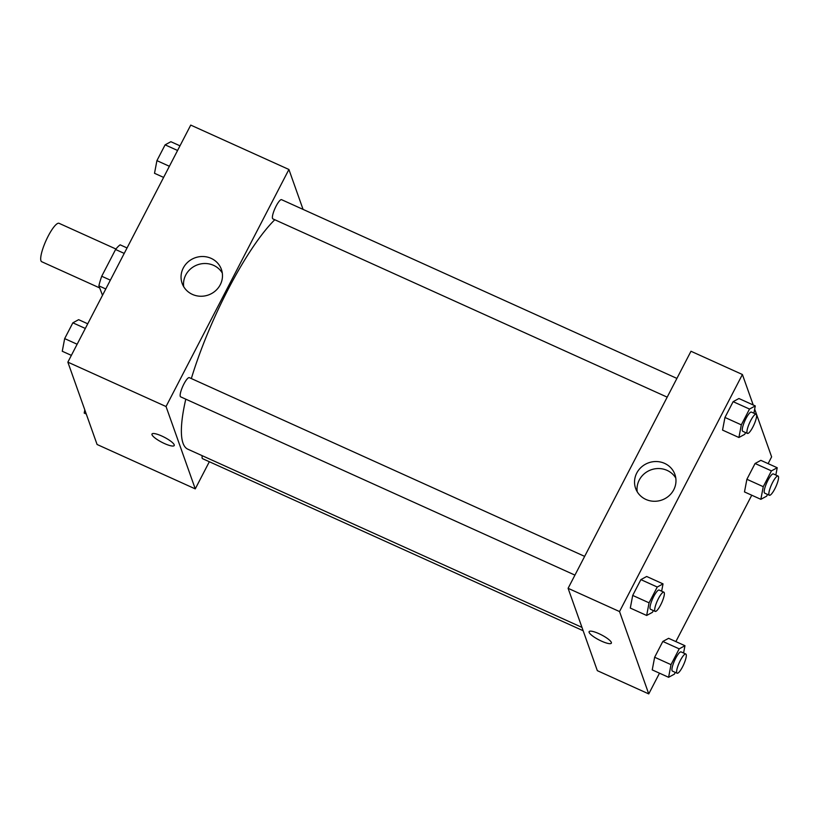 <?xml version="1.0" encoding="UTF-8"?>
<svg xmlns="http://www.w3.org/2000/svg" width="819" height="819" viewBox="0 0 819 819"><rect width="100%" height="100%" fill="white"/><g stroke="black" fill="none" stroke-linecap="round" stroke-linejoin="round"><path stroke-width="1.23" d="M115.95 249.027L59.081 223.321A21.069 4.781 114.3 0 0 47.072 238.339A21.069 4.781 114.3 0 0 40.95 260.749A21.069 4.781 114.3 0 0 41.718 261.722L99.621 287.899M110.36 280.149L101.72 276.249L115.581 249.498A28.307 6.429 114.3 0 1 120.168 244.84L127.047 247.952M102.508 295.301L98.894 285.862A28.307 6.429 114.3 0 1 101.72 276.249M105.784 288.974L98.894 285.862M124.222 253.399L115.581 249.498M209.336 461.732L195.26 488.882L97.082 444.492L67.854 362.141L190.735 125.092L288.912 169.482L303.071 209.398M183.272 268.018A20.844 19.748 160.5 0 1 203.245 256.521A20.844 19.748 160.5 0 1 221.406 269.41A20.844 19.748 160.5 0 1 208.364 294.994A20.844 19.748 160.5 0 1 182.125 283.343A20.844 19.748 160.5 0 1 183.272 268.018M195.26 488.882L166.042 406.531L67.854 362.141M166.042 406.531L288.912 169.482M222.297 273.034A20.844 19.748 -19.5 0 0 203.777 263.544A20.844 19.748 -19.5 0 0 185.749 275.02A20.844 19.748 -19.5 0 0 183.712 286.722M152.006 434.019A12.51 2.805 -152.6 0 0 164.455 443.54A12.51 2.805 27.4 0 1 152.006 434.019A12.51 2.805 27.4 0 1 164.404 437.295A12.51 2.805 27.4 0 1 174.222 445.536A12.51 2.805 27.4 0 1 164.455 443.54A12.51 2.805 -152.6 0 0 174.232 445.536M584.653 556.377L189.332 377.651A10.534 2.396 114.3 0 0 182.811 386.261A10.534 2.396 114.3 0 0 180.651 396.846L574.938 575.112M202.221 455.702A10.534 2.396 114.3 0 0 202.201 458.19A10.534 2.396 114.3 0 0 202.59 458.681L583.159 630.743M676.904 378.409L281.582 199.682A10.534 2.396 114.3 0 0 275.573 207.187A10.534 2.396 114.3 0 0 272.512 218.397A10.534 2.396 114.3 0 0 272.901 218.888L667.188 397.143M185.79 399.17A131.716 29.914 114.3 0 0 183.006 443.14A131.716 29.914 114.3 0 0 187.827 449.191L581.971 627.395M274.785 219.738A131.716 29.914 114.3 0 0 191.339 378.552M659.5 673.177L648.75 693.908L597.327 670.659L568.099 588.308L690.98 351.259L742.403 374.508L753.214 404.985M675.87 641.594L751.75 495.208M768.12 463.626L771.621 456.859L754.678 409.101M646.672 576.484L640.888 579.627L632.708 595.423L630.302 608.067L632.708 595.423L640.888 579.627L646.672 576.484L663.032 583.886L661.639 591.185M738.922 398.515L733.138 401.668L724.958 417.455L722.553 430.098L724.958 417.455L733.138 401.668L738.922 398.515L755.282 405.917L753.889 413.216M760.861 460.35L755.077 463.493L746.897 479.279L744.481 491.932L746.897 479.279L755.077 463.493L760.861 460.35L777.221 467.741L775.828 475.04M648.75 693.908L619.533 611.558L742.403 374.508M652.231 669.901L654.647 657.247L652.231 669.901L668.601 677.293L671.007 664.649L679.186 648.853L684.971 645.71L683.578 653.009M662.827 641.461L654.647 657.247L662.827 641.461L668.611 638.318L662.827 641.461L679.186 648.853M645.904 499.436A20.844 19.748 160.5 0 1 635.616 488.38A20.844 19.748 160.5 0 1 648.648 462.796A20.844 19.748 160.5 0 1 674.897 474.436A20.844 19.748 160.5 0 1 668.816 495.986A20.844 19.748 160.5 0 1 645.904 499.436M619.533 611.558L568.099 588.308M611.343 642.424A12.51 2.805 27.4 0 1 611.353 643.161A12.51 2.805 27.4 0 1 598.955 639.895A12.51 2.805 27.4 0 1 589.137 631.644A12.51 2.805 27.4 0 1 600.225 634.264A12.51 2.805 27.4 0 1 611.343 642.424M675.788 478.061A20.844 19.748 -19.5 0 0 651.136 469.799A20.844 19.748 -19.5 0 0 637.213 491.758M589.137 631.644A12.51 2.805 -152.6 0 0 598.955 639.895A12.51 2.805 -152.6 0 0 611.353 643.161M653.347 610.564L652.436 612.325L646.662 615.468L649.068 602.825L657.258 587.028L663.032 583.886M663.861 592.188L659.193 590.079A10.534 2.396 114.3 0 0 653.183 597.583A10.534 2.396 114.3 0 0 650.122 608.793A10.534 2.396 114.3 0 0 650.511 609.275L655.18 611.394A10.534 2.396 114.3 0 0 661.701 602.774A10.534 2.396 114.3 0 0 663.861 592.188A10.534 2.396 114.3 0 0 657.862 599.703A10.534 2.396 114.3 0 0 654.801 610.902A10.534 2.396 114.3 0 0 655.18 611.394M646.662 615.468L630.302 608.067M649.068 602.825L632.708 595.423M657.258 587.028L640.888 579.627M745.597 432.596L744.686 434.357L738.912 437.5L741.318 424.856L749.508 409.06L755.282 405.917M756.111 414.219L751.443 412.111A10.534 2.396 114.3 0 0 745.433 419.615A10.534 2.396 114.3 0 0 742.372 430.825A10.534 2.396 114.3 0 0 742.751 431.306L747.43 433.425A10.534 2.396 114.3 0 0 753.951 424.805A10.534 2.396 114.3 0 0 756.111 414.219A10.534 2.396 114.3 0 0 750.112 421.734A10.534 2.396 114.3 0 0 747.051 432.944A10.534 2.396 114.3 0 0 747.43 433.425M738.912 437.5L722.553 430.098M741.318 424.856L724.958 417.455M749.508 409.06L733.138 401.668M675.286 672.389L674.375 674.15L668.601 677.293M685.8 654.012L681.121 651.904A10.534 2.396 114.3 0 0 675.122 659.408A10.534 2.396 114.3 0 0 672.061 670.618A10.534 2.396 114.3 0 0 672.44 671.109L677.118 673.218A10.534 2.396 114.3 0 0 683.64 664.598A10.534 2.396 114.3 0 0 685.8 654.012A10.534 2.396 114.3 0 0 679.801 661.527A10.534 2.396 114.3 0 0 676.729 672.737A10.534 2.396 114.3 0 0 677.118 673.218M684.971 645.71L668.611 638.318M671.007 664.649L654.647 657.247M767.536 494.42L766.625 496.181L760.851 499.324L763.257 486.681L771.437 470.884L777.221 467.741M778.05 476.044L773.371 473.935A10.534 2.396 114.3 0 0 767.372 481.449A10.534 2.396 114.3 0 0 764.311 492.649A10.534 2.396 114.3 0 0 764.69 493.14L769.369 495.249A10.534 2.396 114.3 0 0 775.89 486.64A10.534 2.396 114.3 0 0 778.05 476.044A10.534 2.396 114.3 0 0 772.051 483.558A10.534 2.396 114.3 0 0 768.98 494.768A10.534 2.396 114.3 0 0 769.369 495.249M760.851 499.324L744.481 491.932M763.257 486.681L746.897 479.279M771.437 470.884L755.077 463.493M71.366 355.374L62.264 351.259L64.67 338.605L72.86 322.819L78.634 319.676L87.735 323.792M77.14 344.246L64.67 338.605M85.319 328.45L72.86 322.819M163.616 177.406L154.515 173.29L156.92 160.637L165.11 144.85L170.884 141.707L179.985 145.823M169.39 166.277L156.92 160.637M177.569 150.481L165.11 144.85M86.261 414.015L84.203 413.083L84.807 409.899"/></g></svg>
